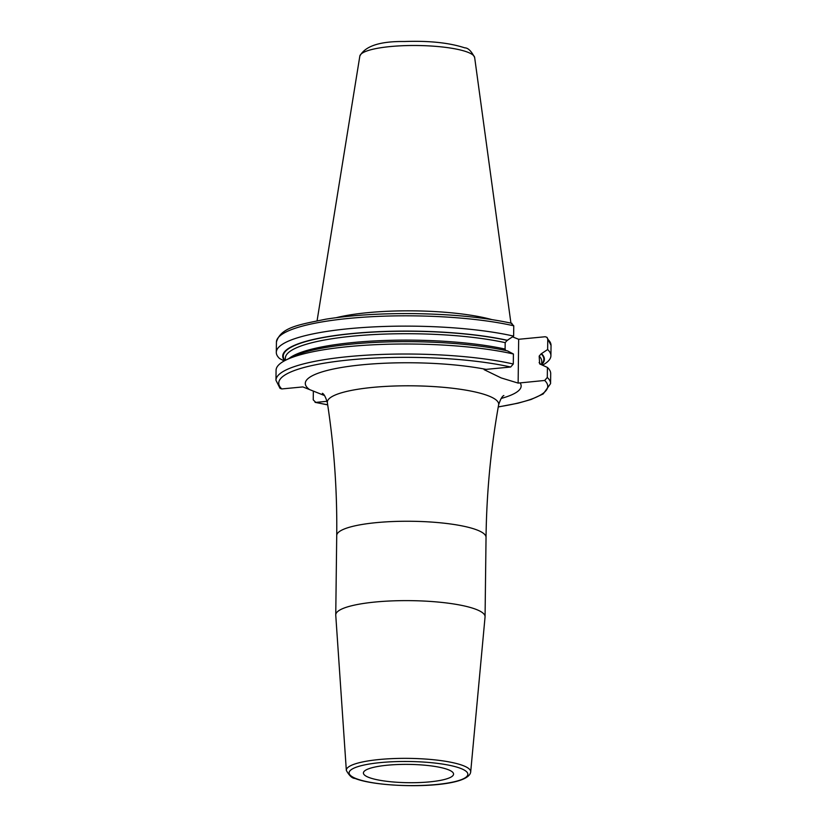 <?xml version="1.0" encoding="UTF-8"?>
<svg xmlns="http://www.w3.org/2000/svg" width="827" height="827" viewBox="0 0 827 827"><rect width="100%" height="100%" fill="white"/><g stroke="black" fill="none" stroke-linecap="round" stroke-linejoin="round"><path stroke-width="1.24" d="M491.703 319.553A98.206 19.931 -179.3 0 0 336.382 317.651M512.564 336.868L518.663 339.287L518.136 383.097L501.121 377.908L484.126 369.659L486.049 369.38A107.934 21.905 -179.3 0 0 356.292 365.42A107.934 21.905 -179.3 0 0 309.546 389.569L302.858 386.922L281.78 388.938L280.012 388.349L275.96 380.265A137.323 27.87 -179.3 0 1 362.826 355.424A137.323 27.87 -179.3 0 1 513.288 364.014L510.672 367.023L486.049 369.38M518.663 339.287L545.22 336.744L546.988 337.333L547.763 339.256L547.639 349.552L541.158 353.832L539.183 356.086L539.649 363.89L547.422 367.436L547.298 377.463L544.683 380.461L518.136 383.097M327.678 404.765A134.501 27.301 0.7 0 1 315.79 402.387L327.078 401.302M309.546 389.569L324.484 395.544M476.393 609.489A74.668 15.155 0.7 0 1 485.067 616.715A74.668 15.155 0.7 0 1 485.056 616.963L470.687 771.963A62.19 12.622 0.7 0 0 463.471 765.74A62.19 12.622 0.7 0 0 393.104 758.586A62.19 12.622 0.7 0 0 346.337 770.444L335.752 615.143A74.668 15.155 -179.3 0 1 335.752 614.895A74.668 15.155 -179.3 0 1 392.505 600.878A74.668 15.155 -179.3 0 1 476.393 609.489M368.646 777.359A45.082 9.149 0.7 0 1 363.404 772.997A45.082 9.149 0.7 0 1 397.673 764.53A45.082 9.149 0.7 0 1 448.327 769.73A45.082 9.149 0.7 0 1 453.558 774.093A45.082 9.149 0.7 0 1 419.289 782.559A45.082 9.149 0.7 0 1 368.646 777.359M513.412 353.997A137.323 27.87 -179.3 0 0 285.356 360.345L291.445 357.223A130.842 26.557 -179.3 0 1 507.509 350.896L513.412 353.997L513.288 364.014M505.69 350.503L505.101 349.066A128.195 26.019 -179.3 0 0 379.841 340.683A128.195 26.019 -179.3 0 0 289.057 358.453M511.21 323.295L513.763 325.807L513.629 336.113L507.158 340.393L505.183 342.647L505.101 349.066M284.209 360.954L279.578 358.525A137.323 27.87 -179.3 0 1 276.301 352.364A137.323 27.87 -179.3 0 1 363.167 327.523A137.323 27.87 -179.3 0 1 513.629 336.113M507.644 340.352A130.842 26.557 -179.3 0 0 354.338 333.322A130.842 26.557 -179.3 0 0 284.643 360.717M541.644 353.791A130.842 26.557 0.7 0 1 541.788 364.48M285.356 360.345A137.323 27.87 -179.3 0 0 276.073 370.238L275.96 380.265M313.35 391.109L313.237 399.875L315.79 402.387L315.046 402.335L327.688 404.868M542.791 365.007A137.323 27.87 -179.3 0 0 550.916 355.713A137.323 27.87 -179.3 0 0 547.639 349.552M547.298 377.463A137.323 27.87 0.7 0 1 550.575 383.625L550.699 373.597A137.323 27.87 -179.3 0 0 547.422 367.436M359.828 56.122A57.445 11.661 -179.3 0 1 404.3 45.661A57.445 11.661 -179.3 0 1 467.999 52.318A57.445 11.661 0.7 0 1 474.657 57.528C471.328 51.057 468.041 47.832 464.774 47.852C449.185 42.746 429.089 40.637 404.486 41.515C379.975 41.195 365.089 46.064 359.828 56.122L317.082 320.742M501.172 398.438A107.934 21.905 -179.3 0 0 520.049 382.829M544.683 380.461A134.501 27.301 0.7 0 1 498.278 406.853M510.672 367.023A134.501 27.301 -179.3 0 0 350.307 359.838A134.501 27.301 -179.3 0 0 281.78 388.938M503.86 395.513C502.154 396.205 500.418 399.317 498.629 404.858A85.688 17.398 -179.3 0 0 488.736 395.968A85.688 17.398 -179.3 0 0 391.057 386.147A85.688 17.398 -179.3 0 0 327.368 402.759C325.704 397.167 324.039 394.003 322.375 393.29M498.629 404.858C490.793 448.637 486.596 492.809 486.038 537.343A74.668 15.155 -179.3 0 0 477.365 530.117A74.668 15.155 -179.3 0 0 393.476 521.506A74.668 15.155 -179.3 0 0 336.723 535.524L335.752 614.895M356.003 778.569A59.379 12.054 0.7 0 1 380.699 762.566A59.379 12.054 0.7 0 1 460.959 768.521A59.379 12.054 0.7 0 1 436.263 784.523A59.379 12.054 0.7 0 1 356.003 778.569M507.158 340.393A130.315 26.454 -179.3 0 0 354.917 333.395A130.315 26.454 -179.3 0 0 285.015 360.52M541.158 353.832A130.315 26.454 0.7 0 1 541.695 364.014M505.183 342.647A128.195 26.019 -179.3 0 0 365.286 335.1A128.195 26.019 -179.3 0 0 285.346 358.205L285.325 360.365M513.763 325.807A137.323 27.87 -179.3 0 0 363.301 317.217A137.323 27.87 -179.3 0 0 276.425 342.058L276.301 352.364M547.763 339.256A137.323 27.87 0.7 0 1 551.04 345.417L550.916 355.713M539.111 362.505A128.195 26.019 0.7 0 1 540.62 364.376M539.183 356.086A128.195 26.019 0.7 0 1 541.726 361.337L541.685 364.428M474.657 57.528L510.921 323.119M327.368 402.759C334.139 446.725 337.251 490.98 336.723 535.524M486.038 537.343L485.067 616.715M470.687 771.963C468.454 789.268 380.337 788.731 355 778.434C352.199 778.414 349.314 775.757 346.337 770.444M276.425 342.058C280.735 327.192 299.178 324.691 325.735 319.201C351.041 315.19 380.151 313.33 413.076 313.609C451.78 314.146 484.736 317.392 511.954 323.347M498.257 406.956L518.002 403.194L531.027 399.503L543.215 393.931L550.575 383.625M551.04 345.417L546.988 337.333"/></g></svg>
